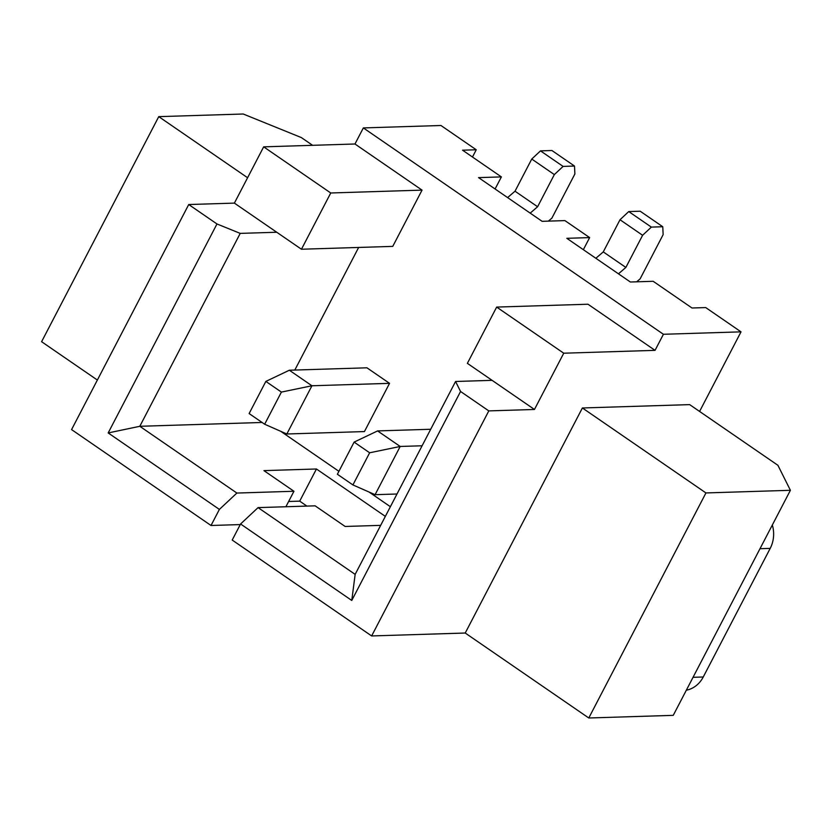 <?xml version="1.0" encoding="UTF-8"?>
<svg xmlns="http://www.w3.org/2000/svg" width="832" height="832" viewBox="0 0 832 832"><rect width="100%" height="100%" fill="white"/><g stroke="black" fill="none" stroke-linecap="round" stroke-linejoin="round"><path stroke-width="1.25" d="M472.472 157.019L476.247 149.77L440.95 125.497L363.345 127.92L354.973 143.998L422.042 190.122L392.756 246.386L301.454 249.236L330.741 192.982L263.671 146.848L354.973 143.998M312.614 145.319L301.34 137.571L243.214 114.005L158.756 116.646L41.6 341.702L97.365 380.047M263.671 146.848L234.385 203.112L188.729 204.537L71.573 429.593L211.016 525.491L219.388 509.413L236.881 493.054L293.946 491.265L263.942 470.631L316.441 468.988L385.341 516.381M240.261 524.576L211.016 525.491M306.904 506.095L299.707 501.145L288.631 501.488M380.671 525.356L345.134 526.469L315.13 505.835L258.066 507.614L240.573 523.983L232.201 540.051L371.644 635.95L488.8 410.894L534.456 409.469L563.742 353.205L655.044 350.355L663.416 334.277L363.345 127.92M465.234 633.027L582.39 407.971L689.666 404.622L777.92 465.306L790.4 490.298L673.244 715.354L588.786 717.995L465.234 633.027L371.644 635.95M476.247 149.77L462.55 150.197L501.384 176.904L478.566 177.622L542.11 221.322L564.928 220.605L589.638 237.598L566.821 238.316L630.365 282.006L653.193 281.299L692.016 308.006L705.713 307.57L741.021 331.854L663.416 334.277M501.384 176.904L495.092 188.989M589.638 237.598L583.357 249.683M699.587 411.445L741.021 331.854M790.4 490.298L705.942 492.939L582.39 407.971M588.786 717.995L705.942 492.939M240.573 523.983L351.77 600.454L460.554 391.477L488.8 410.894M299.707 501.145L316.441 468.988M285.896 506.75L293.946 491.265M188.729 204.537L216.975 223.964L108.181 432.942L219.388 509.413M158.756 116.646L247.593 177.736M280.738 431.319L338.905 471.318M369.002 492.003L390.374 506.709M358.644 247.458L294.819 370.053M563.742 353.205L496.662 307.081L587.964 304.221L655.044 350.355M364.437 431.569L389.542 383.344L366.943 367.806L289.338 370.23L311.938 385.767L286.832 433.992L364.437 431.569M234.385 203.112L301.454 249.236M216.975 223.964L240.219 233.386L276.744 232.242M330.741 192.982L422.042 190.122M531.752 159.047L554.341 174.585L563.098 166.41L574.506 166.046L551.918 150.509L540.498 150.873L531.752 159.047L515.018 191.204L507.603 197.59M515.018 191.204L537.607 206.742L530.202 213.127M554.341 174.585L537.607 206.742M574.506 166.046L574.891 173.95L551.876 218.15L548.382 221.125M620.006 219.742L642.606 235.279L651.352 227.105L662.761 226.741L640.172 211.203L628.753 211.567L620.006 219.742L603.273 251.898L595.858 258.284M603.273 251.898L625.862 267.436L618.457 273.822M642.606 235.279L625.862 267.436M662.761 226.741L663.146 234.634L640.13 278.845L636.636 281.819M496.662 307.081L467.376 363.345L534.456 409.469M460.554 391.477L455.572 381.482L492.086 380.338M772.335 525.002A28.174 24.617 -91.8 0 1 770.203 548.392L703.258 676.988A28.174 24.617 88.2 0 1 686.338 690.206M351.77 600.454L355.15 574.382L455.572 381.482M258.066 507.614L355.15 574.382M108.181 432.942L139.807 426.296L236.881 493.054M240.219 233.386L139.807 426.296L262.08 422.469M422.094 445.775L400.192 446.462L375.086 494.686L396.989 494M430.695 429.26L377.593 430.924L400.192 446.462L369.647 452.785L352.914 484.931L375.086 494.686M389.542 383.344L311.938 385.767L281.393 392.09L264.659 424.237L286.832 433.992M540.498 150.873L563.098 166.41M628.753 211.567L651.352 227.105M377.593 430.924L354.12 442.104L337.376 474.25L352.914 484.931M354.12 442.104L369.647 452.785M289.338 370.23L265.855 381.41L249.122 413.556L264.659 424.237M265.855 381.41L281.393 392.09M703.258 676.988L693.046 677.31M770.203 548.392L760.001 548.704"/></g></svg>
